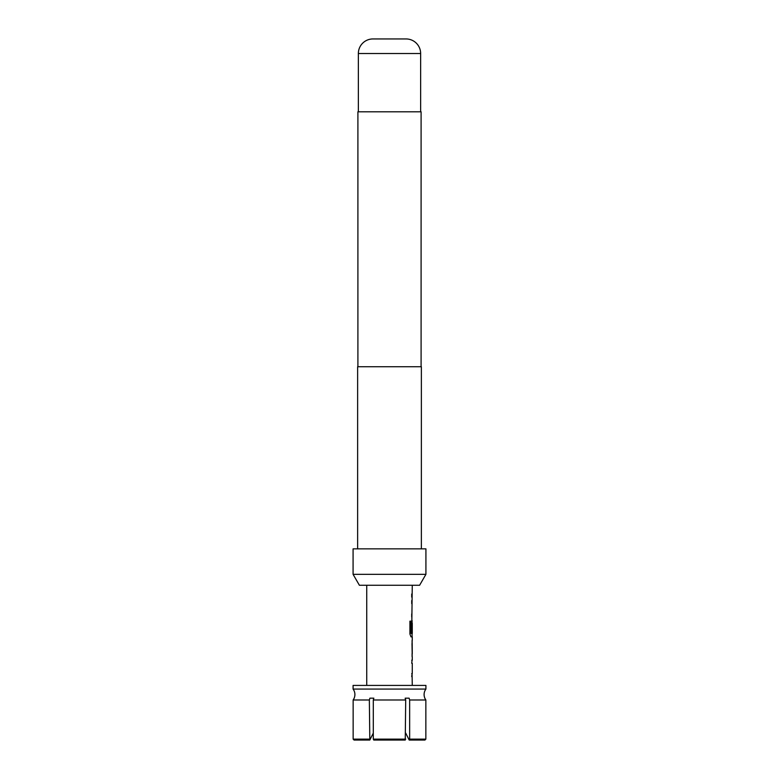 <?xml version="1.0" encoding="UTF-8"?>
<svg xmlns="http://www.w3.org/2000/svg" width="779" height="779" viewBox="0 0 779 779"><rect width="100%" height="100%" fill="white"/><g stroke="black" fill="none" stroke-linecap="round" stroke-linejoin="round"><path stroke-width="1.17" d="M424.857 698.169L424.857 698.169A9.105 9.105 0 0 1 425.918 689.064L353.082 689.064A9.105 9.105 0 0 1 354.143 698.169L354.143 698.169M425.918 689.064L425.918 685.423L353.082 685.423L353.082 689.064M406.073 38.95L372.927 38.95L406.073 38.95A14.567 14.567 0 0 1 420.641 53.517L420.641 111.796M372.927 38.95A14.567 14.567 0 0 0 358.359 53.517L358.359 111.796M419.608 585.263L359.392 585.263L353.082 574.337L425.918 574.337L419.608 585.263M425.918 574.337L425.918 548.844L353.082 548.844L353.082 574.337M421.371 548.844L421.371 366.734L357.629 366.734L357.629 548.844M421.098 366.734L421.098 111.796L357.902 111.796L357.902 366.734M412.266 685.423L412.081 673.582L411.711 676.639M411.711 673.582L412.266 673.582L412.266 663.28L411.711 663.28L412.081 660.222L411.711 663.28M411.711 660.222L412.266 660.222L412.266 656.755M412.159 640.338L412.159 656.755M412.266 640.338L412.266 636.871L411.02 636.871L412.081 636.871L412.081 633.473M411.078 633.269L411.078 621.165L409.92 621.165L409.92 634.018L411.02 636.871M411.146 633.473L412.266 633.473L412.266 623.181L411.711 632.081L412.179 623.385M412.266 585.263L411.711 632.081M366.734 685.423L366.734 585.263M412.179 643.6L412.266 653.698L412.198 643.396M424.789 698.169L425.85 699.99L425.85 739.135L424.935 740.05L409.189 740.05L405.703 733.097L409.189 740.05L409.647 739.135L425.85 739.135M409.647 739.135L409.647 699.99L425.85 699.99M409.647 699.99L409.111 698.169L405.168 698.169L405.703 699.99L405.246 740.05L373.754 740.05L373.297 739.135L405.703 739.135M373.297 739.135L373.297 699.99L405.703 699.99M373.297 699.99L373.832 698.169L369.889 698.169L369.353 699.99L369.811 740.05L373.297 733.097L369.811 740.05L354.065 740.05L353.15 739.135L369.353 739.135M354.211 698.169L353.15 699.99L353.15 739.135L353.15 699.99L369.353 699.99M373.832 698.169L369.889 698.169M405.168 698.169L409.111 698.169M411.711 597.094L411.711 594.036M411.711 616.987L411.711 613.92M411.711 603.628L411.711 600.57M410.913 633.269L410.913 621.165L409.92 621.165M412.179 653.493L411.994 643.6M420.641 53.517L358.359 53.517M412.081 623.181L412.081 620.542M412.081 656.668L412.081 653.698M412.081 643.396L412.081 640.426"/></g></svg>
